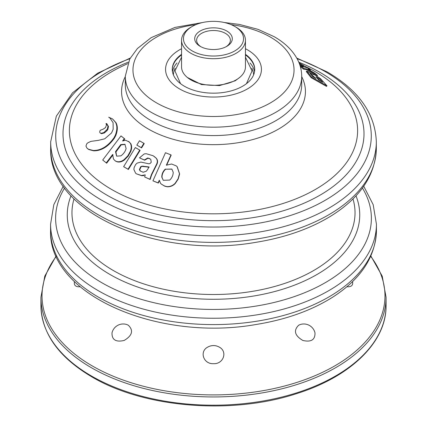 <?xml version="1.0" encoding="UTF-8"?>
<svg xmlns="http://www.w3.org/2000/svg" width="427" height="427" viewBox="0 0 427 427"><rect width="100%" height="100%" fill="white"/><g stroke="black" fill="none" stroke-linecap="round" stroke-linejoin="round"><path stroke-width="0.64" d="M313.167 74.672C313.834 74.218 316.375 75.627 320.778 78.915L326.981 85.806L311.603 77.095L306.73 70.983L313.034 74.565M312.628 76.566L316.017 78.488L310.077 73.433L312.628 76.566M318.643 79.972L322.748 82.294L319.972 79.139L316.033 76.721L318.643 79.972M311.603 77.095L311.134 77.677L326.511 86.387L326.981 85.806M299.754 64.728L303.458 66.879L301.115 66.238L303.837 68.48L307.066 69.057L317.491 75.414L314.806 73.204L307.968 69.147L310.397 69.873L307.445 67.84L304.227 66.943L299.594 64.285M310.077 70.391L310.397 69.873M299.252 63.361L303.586 65.411L299.108 62.993M300.475 64.787L303.213 66.078L303.586 65.411M100.265 133.01L100.996 133.32L103.841 132.594L107.353 129.13L107.988 126.152L106.339 123.467L105.997 123.595L106.499 124.903L105.501 127.598L103.12 129.205L100.18 130.315L99.635 132.055L100.265 133.01L101.487 133.683L104.327 132.957L107.033 130.641L107.839 129.488L108.479 126.515L106.835 123.846M123.638 166.679L128.388 169.466L140.093 150.336L139.741 150.096L135.332 147.55L123.638 166.679L128.036 169.22L139.741 150.096M122.613 140.926L124.337 138.647L120.996 135.898L102.71 160.013L106.665 163.205L112.595 155.375M123.563 140.526L124.764 138.94L120.996 135.898M129.477 142.09L125.527 140.211L122.65 140.979M115.568 161.086L116.971 161.785C119.437 162.42 121.914 161.812 124.401 159.954L128.196 156.122L130.747 151.446C131.9 148.553 131.906 145.943 130.769 143.611L128.447 141.342M166.439 165.158L171.622 164.016L176.41 165.97L177.21 166.754L179.639 173.933L178.214 179.041L175.246 183.514C173.004 185.82 170.33 186.909 167.224 186.791L164.806 186.209L161.273 184.074M158.332 183.055L158.102 182.863L159.266 180.269L159.49 180.461L158.332 183.055L152.935 180.84L165.473 152.733L170.971 154.894L166.381 165.11M170.971 154.894L171.184 155.086L166.599 165.302M108.704 117.211L109.92 117.98L113.096 122.693L113.166 129.29L111.548 132.952L104.727 138.823L98.413 140.334L90.892 141.38L87.909 142.778L86.761 143.792L85.95 146.082L87.023 148.18L88.437 149.22L93.177 150.485C100.873 150.598 107.785 146.397 113.918 137.884L115.301 135.29C117.292 130.08 117.366 125.773 115.52 122.368L112.584 118.968L108.704 117.211L110.177 118.183M87.69 148.756L88.917 149.578L93.652 150.827C101.343 150.918 108.25 146.707 114.377 138.204L115.754 135.61C117.756 130.411 117.836 126.114 116 122.72L112.584 118.968M136.827 145.105L141.588 147.891L144.235 143.563L143.888 143.323L139.474 140.777L136.827 145.105L141.236 147.651L143.888 143.323M139.469 157.857L144.374 159.97L147.705 157.985L149.183 158.396L150.768 159.33L151.243 162.308L149.834 163.685L148.585 163.749L140.889 162.079L137.099 163.114L135.61 164.582L134.137 167.544L133.864 169.476L135.637 173.213L136.384 173.805L141.449 175.508L145.244 174.867L144.641 176.959L149.861 179.276L151.425 174.536L156.624 164.144C157.707 161.838 157.504 159.805 156.01 158.049L153.09 155.722L146.167 153.704L144.241 153.928L139.469 157.857L144.689 160.194L148.009 158.203L150.501 159.132M144.641 176.959L150.123 179.479L151.686 174.739L156.88 164.347C157.969 162.047 157.766 160.018 156.282 158.257L154.307 156.533M136.384 173.805L141.743 175.727L143.744 175.63M311.134 77.677L306.287 71.597L306.73 70.983M301.115 66.238L300.693 66.874L303.405 69.11L306.65 69.697L317.058 76.043L317.491 75.414M300.106 65.817L301.04 66.356M171.937 169.145L165.617 169.209C163.226 171.446 162.02 174.141 162.004 177.301L163.162 180.183M165.398 169.023C163.002 171.254 161.796 173.949 161.785 177.114L163.253 180.295L169.765 180.071C172.001 177.894 173.154 175.3 173.223 172.284L171.846 169.055L165.617 169.209M158.102 182.863L152.935 180.84M177.056 166.594L179.484 173.757L178.059 178.865L175.086 183.338C172.834 185.644 170.154 186.732 167.032 186.604L164.608 186.023L161.31 184.106L160.536 183.332L159.346 180.279M125.1 144.422L121.156 144.892L115.947 151.948L116.64 156.09M120.862 155.866C123.472 154.062 125.218 151.628 126.104 148.553L124.897 144.273L120.734 144.604L115.525 151.66L116.624 156.143L120.862 155.866M112.685 154.505L113.438 158.993L115.162 160.808L116.571 161.513C119.042 162.153 121.524 161.55 124.017 159.693L127.817 155.86L130.368 151.19C131.516 148.292 131.516 145.676 130.368 143.344L129.077 141.823M106.238 162.917L112.627 154.483L113.048 154.777M149.215 167.149L141.977 166.407L141.022 166.898L139.704 169.738L140.446 171.158M143.077 166.066L140.707 166.674L139.394 169.514L140.035 170.832L143.178 172.252L146.338 171.184L147.801 169.204L148.932 166.936L143.381 166.29M150.469 159.095L150.768 159.33M320.912 81.253L316.887 77.863M314.165 77.436L311.005 74.666M303.405 69.11L303.837 68.48M306.65 69.697L307.066 69.057M352.553 281.59A11.502 11.502 0 0 1 352.686 283.309C352.51 285.86 350.572 287.008 346.868 286.763M298.686 325.214L300.069 324.589A11.502 11.502 0 0 1 314.998 332.911C315.163 339.839 311.107 342.353 302.818 340.452C294.699 335.595 293.317 330.514 298.686 325.214M219.014 346.975C227.943 351.293 223.588 364.247 213.505 363.681C203.428 364.263 199.046 351.293 207.986 346.975A11.502 11.502 0 0 1 219.014 346.975M128.313 325.214C133.683 330.498 132.306 335.574 124.188 340.447C115.904 342.358 111.842 339.844 112.002 332.911A11.502 11.502 0 0 1 126.931 324.589L128.313 325.214M80.132 286.763C76.428 287.013 74.49 285.86 74.314 283.309A11.502 11.502 0 0 1 74.447 281.59M245.45 54.955A41.227 23.8 180 0 1 254.722 69.686M172.278 69.686A41.227 23.8 180 0 1 181.55 54.955M107.15 124.049L106.339 123.467M149.477 158.614L149.183 158.396M141.022 166.898L140.707 166.674M144.689 160.194L144.374 159.97M141.743 175.727L141.449 175.508M149.738 158.732L149.439 158.513M128.388 169.466L128.036 169.22M141.588 147.891L141.236 147.651M116.971 161.785L116.571 161.513M124.764 138.94L124.337 138.647M130.769 143.611L130.368 143.344M130.747 151.446L130.368 151.19M128.196 156.122L127.817 155.86M245.45 48.737A47.936 27.675 180 0 1 261.436 69.371A47.936 27.675 180 0 1 231.845 94.938A47.936 27.675 180 0 1 179.602 88.939A47.936 27.675 180 0 1 165.564 69.371A47.936 27.675 180 0 1 181.55 48.737M245.45 54.33A41.227 23.8 180 0 1 254.727 69.371A41.227 23.8 180 0 1 229.278 91.362A41.227 23.8 180 0 1 184.347 86.201A41.227 23.8 180 0 1 172.273 69.371A41.227 23.8 180 0 1 181.55 54.33M200.925 46.751A16.872 9.741 180 0 1 196.628 40.255A16.872 9.741 180 0 1 213.5 30.514A16.872 9.741 180 0 1 230.372 40.255A16.872 9.741 180 0 1 226.075 46.751M200.215 46.362A18.793 10.851 180 0 1 200.21 46.362A18.793 10.851 180 0 1 200.215 31.016A18.793 10.851 180 0 1 226.785 31.016A18.793 10.851 180 0 1 226.79 46.362A18.793 10.851 180 0 1 200.215 46.362M234.738 26.426L236.094 27.211A31.95 18.446 180 0 1 245.45 40.255L245.45 66.868A31.95 18.446 180 0 1 225.728 83.911A31.95 18.446 180 0 1 190.906 79.913A31.95 18.446 180 0 1 181.55 66.868L181.55 40.255A31.95 18.446 180 0 1 190.906 27.211L192.262 26.426A30.034 17.336 180 0 1 234.738 26.426A30.034 17.336 180 0 1 234.738 50.946A30.034 17.336 180 0 1 192.262 50.946A30.034 17.336 180 0 1 192.262 26.426M245.45 40.255A31.95 18.446 180 0 1 225.728 57.298A31.95 18.446 180 0 1 190.906 53.295A31.95 18.446 180 0 1 181.55 40.255M355.979 195.806A146.247 84.434 180 0 1 213.5 299.274A146.247 84.434 180 0 1 71.021 195.806M64.573 188.035A157.878 91.148 0 0 0 101.861 282.749A157.878 91.148 0 0 0 297.619 295.431A157.878 91.148 0 0 0 362.427 188.035M50.573 224.18A162.927 94.063 180 0 0 213.5 318.243A162.927 94.063 180 0 0 376.427 224.18L376.427 230.532A162.927 94.063 180 0 1 213.5 324.595A162.927 94.063 180 0 1 50.573 230.532L50.573 224.18L53.818 204.666L63.265 186.209M50.674 141.828A162.826 94.009 180 0 0 213.5 235.837A162.826 94.009 180 0 0 376.326 141.828L376.326 148.388A162.826 94.009 180 0 1 213.5 242.392A162.826 94.009 180 0 1 50.674 148.388L50.674 141.828L56.316 116.197L72.489 92.856L97.698 73.172L130.246 58.088M128.228 62.182A150.507 86.894 0 0 0 107.076 195.224A150.507 86.894 0 0 0 329.206 189.353A150.507 86.894 0 0 0 298.772 62.182M129.92 58.68A157.782 91.095 0 0 0 101.93 200.359A157.782 91.095 0 0 0 325.07 200.359A157.782 91.095 0 0 0 325.07 71.528A157.782 91.095 0 0 0 297.08 58.68M127.636 63.65L121.839 66.409A144.112 83.201 0 0 0 111.596 189.444A144.112 83.201 0 0 0 315.404 189.444A144.112 83.201 0 0 0 315.404 71.779A144.112 83.201 0 0 0 305.161 66.409L303.474 65.609M301.702 76.609A91.938 53.081 180 0 1 213.5 144.657A91.938 53.081 180 0 1 125.298 76.609M107.033 130.641L106.547 130.283M107.839 129.488L107.353 129.13M231.05 24.617A80.532 46.495 180 0 1 270.446 37.117A80.532 46.495 180 0 1 258.762 108.458A80.532 46.495 180 0 1 139.586 88.458A80.532 46.495 180 0 1 195.95 24.617M125.298 76.262L125.298 84.653A88.202 50.925 180 0 0 213.5 135.578A88.202 50.925 180 0 0 301.702 84.653L301.702 76.262A88.202 50.925 180 0 1 213.5 127.182A88.202 50.925 180 0 1 125.298 76.262L129.744 59.006L137.387 48.555L151.153 37.667L174.985 27.413L202.825 22.482M56.3 256.349A171.483 99.005 0 0 0 92.243 365.907A171.483 99.005 0 0 0 310.071 377.714A171.483 99.005 0 0 0 370.7 256.349M56.14 255.992L44.787 276.136L40.928 297.315A172.572 99.635 0 0 0 91.474 367.77A172.572 99.635 0 0 0 279.541 389.365A172.572 99.635 0 0 0 386.072 297.315L382.213 276.136L370.86 255.992M91.474 376.011A172.572 99.635 0 0 0 279.541 397.606A172.572 99.635 0 0 0 386.072 305.556C386.59 341.878 350.823 376.657 296.813 393.561C231.984 415.065 144.043 407.95 91.869 376.886C58.712 357.255 41.734 333.476 40.928 305.556A172.572 99.635 0 0 0 91.474 376.011M104.327 132.957L103.841 132.594M101.487 133.683L100.996 133.32M108.479 126.515L107.988 126.152M148.009 158.203L147.705 157.985M145.612 166.743L145.313 166.525M141.977 166.407L141.663 166.183M139.704 169.738L139.394 169.514M148.18 167.267L147.891 167.053M156.282 158.257L156.01 158.049M115.947 151.948L115.525 151.66M121.156 144.892L120.734 144.604M124.401 159.954L124.017 159.693M116 122.72L115.52 122.368M115.754 135.61L115.301 135.29M114.377 138.204L113.918 137.884M93.652 150.827L93.177 150.485M88.917 149.578L88.437 149.22M253.574 74.955A40.074 23.138 0 0 0 251.807 68.208A40.074 23.138 -0 0 1 253.574 74.955M175.193 68.208A40.074 23.138 0 0 0 173.426 74.955A40.074 23.138 -0 0 1 175.193 68.208M254.524 71.72A41.227 23.8 0 0 0 249.992 62.993A41.227 23.8 -0 0 1 254.524 71.72M177.008 62.993A41.227 23.8 0 0 0 172.476 71.72A41.227 23.8 -0 0 1 177.008 62.993M352.974 198.913A141.534 81.712 180 0 1 213.5 294.507A141.534 81.712 180 0 1 74.026 198.913M301.702 76.262C301.675 70.145 300.133 64.29 297.085 58.691C292.233 50.002 284.633 42.684 274.283 36.738L258.052 29.356L239.51 24.446L224.175 22.482M386.072 305.556L386.072 297.315M40.928 305.556L40.928 297.315M115.573 161.086L115.167 160.814M376.326 148.388C375.434 174.707 360.767 196.975 332.318 215.181C311.053 228.488 285.567 237.535 255.853 242.333C158.54 259.579 48.31 213.041 50.674 148.388M376.427 230.532C375.536 256.867 360.852 279.146 332.387 297.363C311.112 310.675 285.61 319.732 255.88 324.531C158.508 341.787 48.208 295.222 50.573 230.532M376.326 141.828C375.237 113.742 358.813 90.417 327.05 71.843L296.754 58.088M376.427 224.18L373.182 204.666L363.735 186.209M187.346 77.463L201.432 84.53L219.467 85.597L235.197 80.804L239.659 77.463M246.464 83.665L252.042 70.935L245.45 57.213M180.536 83.665L174.958 70.935L181.55 57.213"/></g></svg>
